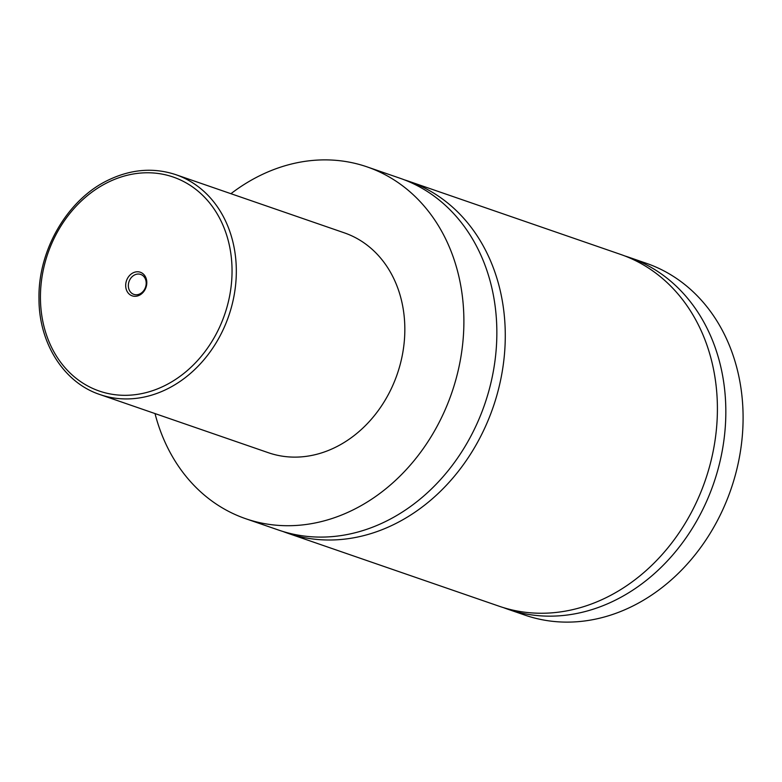 <?xml version="1.0" encoding="UTF-8"?>
<svg xmlns="http://www.w3.org/2000/svg" width="782" height="782" viewBox="0 0 782 782"><rect width="100%" height="100%" fill="white"/><g stroke="black" fill="none" stroke-linecap="round" stroke-linejoin="round"><path stroke-width="1.17" d="M230.934 193.692A186.087 153.731 109 0 1 260.582 175.285A186.087 153.731 109 0 1 367.139 166.898L400.101 178.276A186.087 153.731 109 0 1 496.658 341.802A186.087 153.731 109 0 1 385.194 521.692A186.087 153.731 109 0 1 278.627 530.079L245.665 518.701A186.087 153.731 109 0 1 155.012 413.57M404.284 179.801A186.087 153.731 109 0 1 408.527 181.189A186.087 153.731 109 0 1 505.084 344.715A186.087 153.731 109 0 1 393.62 524.605A186.087 153.731 109 0 1 287.053 532.992A186.087 153.731 109 0 1 282.869 531.457M624.838 255.958A186.087 153.731 109 0 1 629.08 257.337A186.087 153.731 109 0 1 725.637 420.863A186.087 153.731 109 0 1 614.173 600.752A186.087 153.731 109 0 1 507.606 609.139A186.087 153.731 109 0 1 503.422 607.614M408.527 181.189L620.654 254.433A186.087 153.731 109 0 1 717.211 417.959A186.087 153.731 109 0 1 605.747 597.849A186.087 153.731 109 0 1 499.18 606.236L287.053 532.992M139.313 295.283A12.483 10.313 -71 0 0 146.351 279.115A12.483 10.313 -71 0 0 133.165 272.801A12.483 10.313 -71 0 0 126.137 288.969A12.483 10.313 -71 0 0 139.313 295.283M134.68 274.902A10.547 8.71 -71 0 0 128.356 285.098A10.547 8.71 -71 0 0 133.83 294.364A10.547 8.71 -71 0 0 139.87 293.895A10.547 8.71 -71 0 0 146.185 283.7A10.547 8.71 -71 0 0 140.711 274.433A10.547 8.71 -71 0 0 134.68 274.902M175.852 174.679L344.363 232.86A116.303 96.078 109 0 1 404.714 335.067A116.303 96.078 109 0 1 335.048 447.5A116.303 96.078 109 0 1 268.441 452.739L99.93 394.548A116.303 96.078 109 0 0 166.537 389.309A116.303 96.078 109 0 0 236.203 276.877A116.303 96.078 109 0 0 175.852 174.679C153.771 167.377 131.376 169.127 108.659 179.919C67.721 199.107 37.966 249.947 38.983 298.714C38.836 343.093 63.811 382.652 99.93 394.548M367.139 166.898A186.087 153.731 109 0 1 463.697 330.424A186.087 153.731 109 0 1 352.232 510.314A186.087 153.731 109 0 1 245.665 518.701M629.08 257.337L646.343 263.299A186.087 153.731 109 0 1 742.9 426.825A186.087 153.731 109 0 1 631.436 606.715A186.087 153.731 109 0 1 524.869 615.102L507.606 609.139M164.122 385.946A113.204 93.517 -71 0 0 227.904 239.351A113.204 93.517 -71 0 0 108.366 182.138A113.204 93.517 -71 0 0 44.574 328.733A113.204 93.517 -71 0 0 164.122 385.946"/></g></svg>

